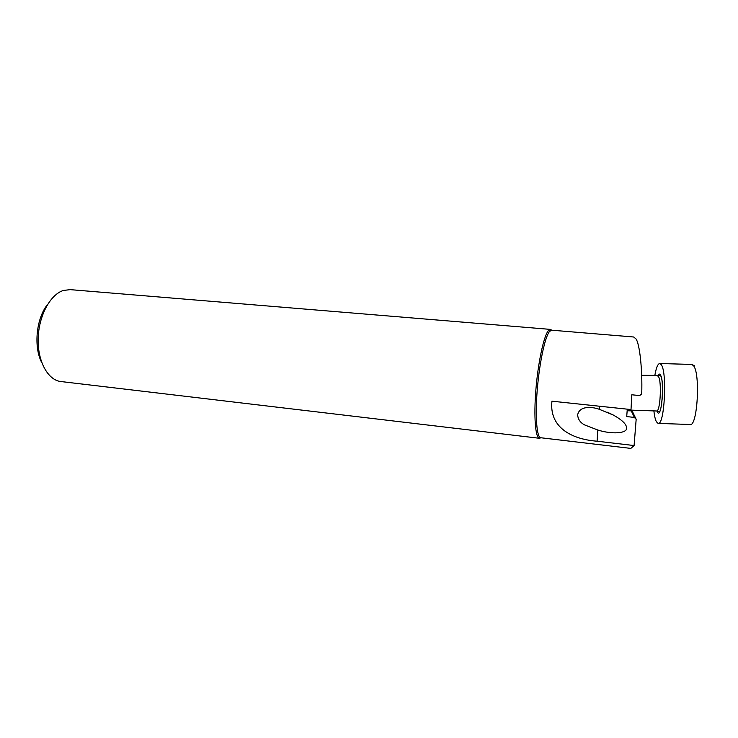 <?xml version="1.0" encoding="UTF-8"?>
<svg xmlns="http://www.w3.org/2000/svg" width="738" height="738" viewBox="0 0 738 738"><rect width="100%" height="100%" fill="white"/><g stroke="black" fill="none" stroke-linecap="round" stroke-linejoin="round"><path stroke-width="1.11" d="M41.789 362.672C33.385 346.888 36.282 318.115 47.666 304.314M550.428 329.397L70.138 289.637L63.403 290.449C50.212 294.499 38.662 315.929 38.164 338.687C37.537 361.454 47.988 380.218 60.885 381.537L539.469 438.289C535.447 438.095 533.675 416.979 535.871 389.913C538.03 362.884 543.657 336.556 548.214 330.845L550.428 329.397L551.701 330.19M540.871 437.763L539.469 438.289M634.09 445.549L597.088 441.204C570.557 439.23 549.118 426.684 551.941 401.186L631.008 409.562L631.802 394.784L639.689 395.577L641.719 393.852C642.549 369.683 639.643 343.474 635.916 338.843L633.674 336.998L551.563 330.181L549.386 331.62C544.902 337.275 539.367 363.29 537.236 389.987C535.068 416.702 536.784 437.551 540.733 437.745L630.833 448.409L634.09 445.549L636.165 419.332L634.376 417.413L631.267 410.872L627.162 410.734M599.274 409.286L613.472 415.125C622.402 420.171 626.746 424.498 626.534 428.095C627.245 433.492 611.756 434.479 597.854 430.033L584.754 424.977C580.419 422.791 578.048 419.452 577.642 414.977C579.312 405.623 592.042 406.638 599.274 409.286L599.487 406.223M627.282 409.175L626.71 416.583L634.376 417.413M629.449 410.079L629.625 410.817M631.267 410.872L632.687 412.044L636.165 419.332M654.79 375.707C656.174 367.672 657.862 363.613 659.846 363.52L661.248 364.655C667.41 372.201 664.431 426.315 658.065 423.391L656.405 421.767C655.298 419.627 654.458 416.001 653.877 410.9M597.088 441.204L597.854 430.033M658.314 423.4L690.002 424.498C697.419 427.468 700.639 373.179 693.425 365.578L691.543 364.434M657.779 375.79C658.665 373.889 659.523 373.576 660.381 374.867C664.947 381.131 661.506 420.881 657.244 411.822L656.885 411.029M627.217 410.005L656.525 410.983C660.224 412.588 661.968 381.186 658.416 376.509L657.447 375.78M613.472 415.125L607.309 412.21M659.846 363.52L691.783 364.434L694.32 365.688M641.663 375.31L660.206 375.457C664.44 377.801 661.986 415.051 658.757 411.749L656.626 410.992"/></g></svg>
